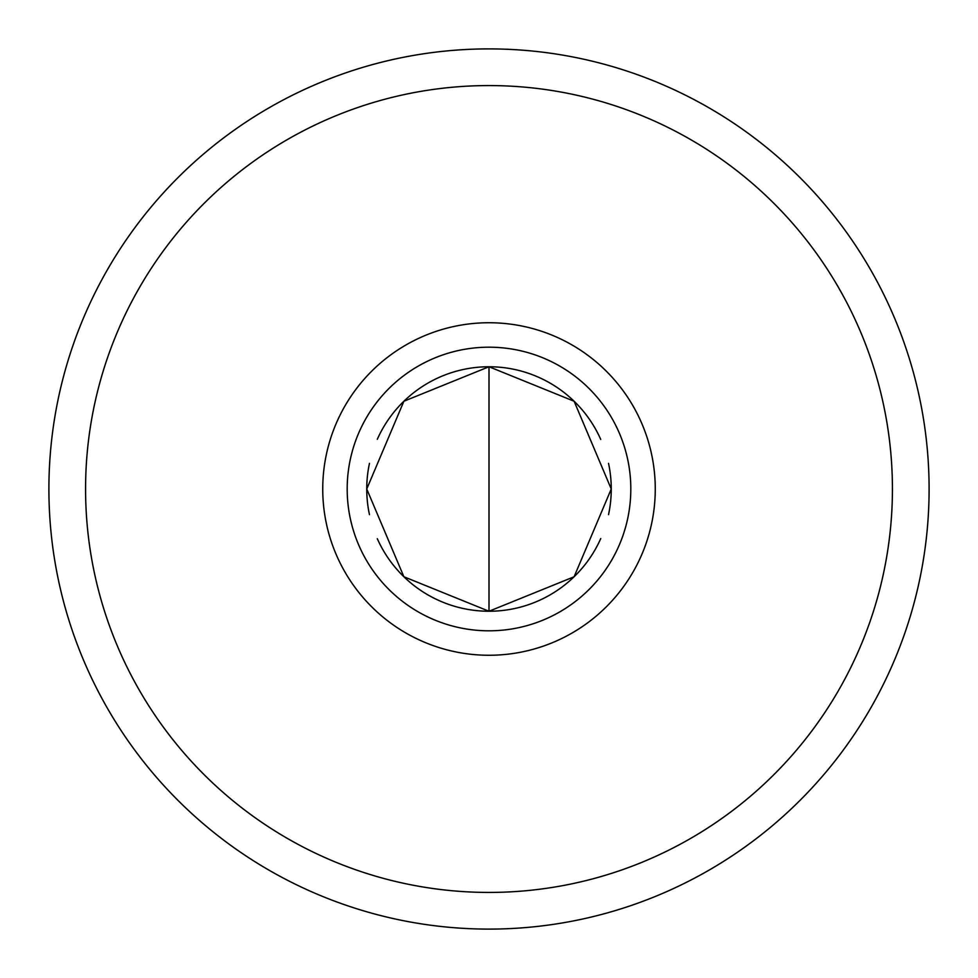 <?xml version="1.0" encoding="UTF-8"?>
<svg xmlns="http://www.w3.org/2000/svg" width="978" height="978" viewBox="0 0 978 978"><rect width="100%" height="100%" fill="white"/><g stroke="black" fill="none" stroke-linecap="round" stroke-linejoin="round"><path stroke-width="1.47" d="M892.425 489A403.425 403.425 0 0 0 287.287 139.622A403.425 403.425 0 0 0 287.287 838.378A403.425 403.425 0 0 0 892.425 489M611.25 489L574.11 401.237L489 366.75L403.89 401.237L366.75 489L403.89 576.763L489 611.25L574.11 576.763L611.25 489M369.464 514.636A122.25 122.25 0 0 1 369.464 463.364M377.312 439.293A122.25 122.25 0 0 1 600.749 439.44M608.536 463.364A122.25 122.25 0 0 1 608.536 514.636M600.749 538.56A122.25 122.25 0 0 1 377.312 538.707M85.575 489A403.425 403.425 0 0 1 690.712 139.622A403.425 403.425 0 0 1 690.712 838.378A403.425 403.425 0 0 1 85.575 489M929.1 489A440.1 440.1 0 0 0 489 48.9A440.1 440.1 0 0 0 48.9 489A440.1 440.1 0 0 0 489 929.1A440.1 440.1 0 0 0 929.1 489M489 322.74A166.26 166.26 0 0 0 322.74 489A166.26 166.26 0 0 0 489 655.26A166.26 166.26 0 0 0 655.26 489A166.26 166.26 0 0 0 489 322.74M489 347.19A141.81 141.81 0 0 1 611.812 559.905A141.81 141.81 0 0 1 366.188 559.905A141.81 141.81 0 0 1 489 347.19M489 611.25L489 366.75"/></g></svg>
